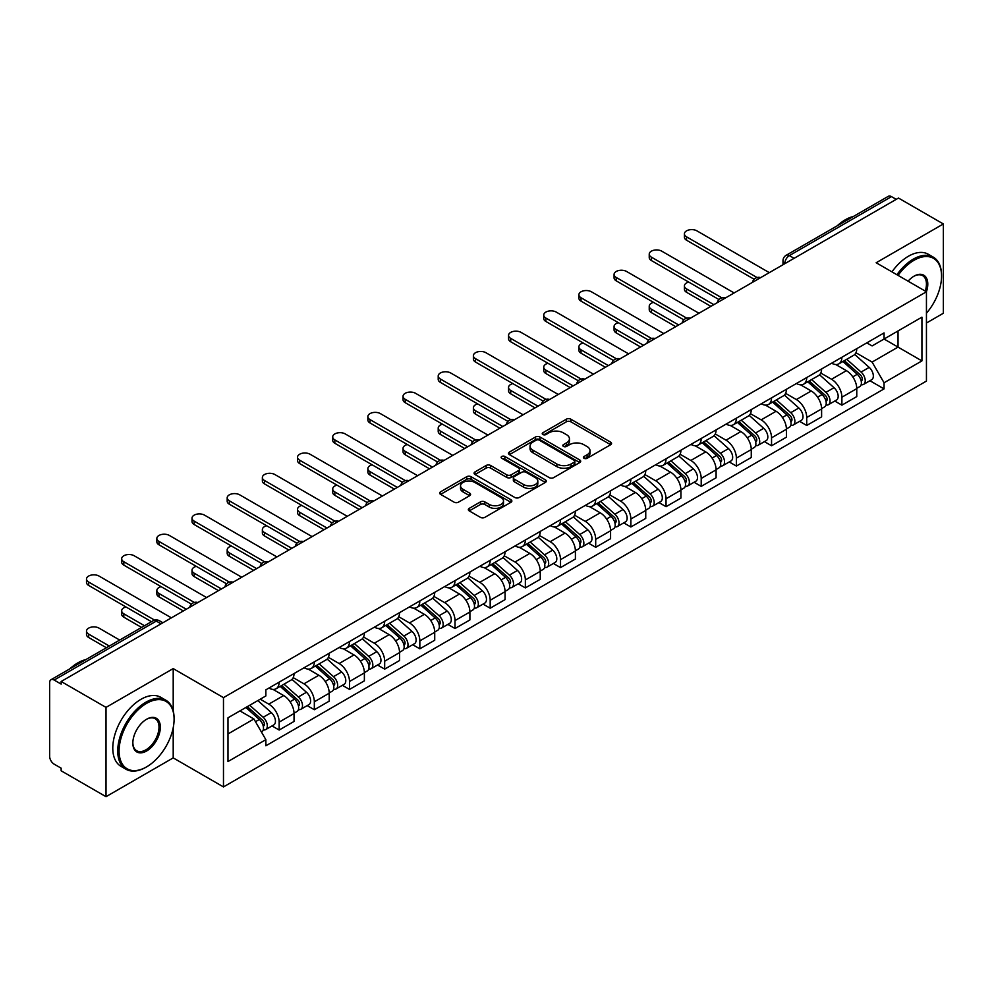 <?xml version="1.0" encoding="UTF-8"?>
<svg xmlns="http://www.w3.org/2000/svg" width="993" height="993" viewBox="0 0 993 993"><rect width="100%" height="100%" fill="white"/><g stroke="black" fill="none" stroke-linecap="round" stroke-linejoin="round"><path stroke-width="1.49" d="M584.045 458.294A2.185 1.266 0 0 0 587.136 458.294L610.645 444.727A3.128 1.812 0 0 0 611.564 443.449A3.128 1.812 0 0 0 610.645 442.17L570.814 419.17A3.128 1.812 0 0 0 566.395 419.17L542.873 432.749A2.185 1.266 0 0 0 542.24 433.643A2.185 1.266 0 0 0 542.873 434.537A2.185 1.266 0 0 0 545.976 434.537L549.017 432.774A10.017 5.784 0 0 1 563.18 432.774L566.506 434.686A10.017 5.784 0 0 1 569.436 438.782A10.017 5.784 0 0 1 566.506 442.866L563.453 444.628A2.185 1.266 0 0 0 562.82 445.522A2.185 1.266 0 0 0 563.453 446.416A2.185 1.266 0 0 0 566.556 446.416L569.597 444.653A10.017 5.784 0 0 1 583.76 444.653L587.086 446.577A10.017 5.784 0 0 1 590.016 450.661A10.017 5.784 0 0 1 587.086 454.757L584.045 456.507A2.185 1.266 0 0 0 583.4 457.401A2.185 1.266 0 0 0 584.045 458.294L584.045 456.507M469.242 508.354A3.128 1.812 0 0 0 468.324 509.62A3.128 1.812 0 0 0 469.242 510.899L480.413 517.353A3.128 1.812 0 0 0 484.845 517.353L510.961 502.284A3.128 1.812 0 0 0 511.867 501.006A3.128 1.812 0 0 0 510.961 499.727L471.116 476.727A3.128 1.812 0 0 0 466.698 476.727L440.582 491.808A3.128 1.812 0 0 0 439.663 493.087A3.128 1.812 0 0 0 440.582 494.353L454.086 502.148A3.128 1.812 0 0 0 458.505 502.148L469.689 495.706A3.128 1.812 0 0 0 470.595 494.427A3.128 1.812 0 0 0 469.689 493.149L462.986 489.276A8.366 4.828 0 0 1 460.541 485.862A8.366 4.828 0 0 1 465.705 481.394A8.366 4.828 0 0 1 474.828 482.449L501.055 497.58A8.366 4.828 0 0 1 503.501 501.006A8.366 4.828 0 0 1 498.337 505.462A8.366 4.828 0 0 1 489.214 504.419L484.845 501.899A3.128 1.812 0 0 0 480.413 501.899L469.242 508.354L469.242 510.899L480.413 504.494L480.413 501.899M223.475 697.632L173.204 668.599L106.015 707.388L61.144 681.496L898.479 198.054L943.35 223.959L876.161 262.748L926.444 291.781L223.475 697.632L223.475 786.928L926.444 381.076L926.444 291.781M549.241 477.621A3.128 1.812 0 0 0 553.672 477.621L579.775 462.539A3.128 1.812 0 0 0 580.694 461.261A3.128 1.812 0 0 0 579.775 459.995L539.944 436.994A3.128 1.812 0 0 0 535.525 436.994L509.409 452.063A3.128 1.812 0 0 0 508.49 453.342A3.128 1.812 0 0 0 509.409 454.62L549.241 477.621M502.644 458.766A2.185 1.266 0 0 1 504.866 459.076L545.331 482.437L519.252 497.493A3.128 1.812 0 0 1 514.833 497.493L474.989 474.493L474.989 471.936A3.128 1.812 0 0 0 474.083 473.214A3.128 1.812 0 0 0 474.989 474.493M474.989 471.936L486.173 465.481A3.128 1.812 0 0 1 490.592 465.481L506.753 474.815A3.128 1.812 0 0 0 511.172 474.815L518.594 470.533A3.128 1.812 0 0 0 519.513 469.255A3.128 1.812 0 0 0 518.594 467.976L501.775 458.269A2.185 1.266 0 0 1 501.13 457.376A2.185 1.266 0 0 1 502.483 456.197A2.185 1.266 0 0 1 504.866 456.47L545.368 479.855A3.128 1.812 0 0 1 546.287 481.133A3.128 1.812 0 0 1 545.368 482.412L545.368 479.855M106.015 707.388L106.015 796.684L61.144 770.791L61.144 768.185L54.156 764.151A6.38 3.687 -120 0 1 49.65 756.331L49.65 682.663A6.38 3.687 -120 0 1 50.966 679.746L153.096 620.774A6.38 3.687 60 0 1 156.286 621.097L54.156 680.056A6.38 3.687 -120 0 0 50.966 679.746M926.444 323.023L943.35 313.254L943.35 223.959M106.015 796.684L173.204 757.895L223.475 786.928M61.144 681.496L61.144 684.09L54.156 680.056M794.102 258.329L789.361 255.598A6.38 3.687 60 0 0 786.171 255.275L888.313 196.316A6.38 3.687 60 0 1 891.491 196.626L789.361 255.598A6.38 3.687 120 0 0 784.855 263.406L784.855 263.666M896.232 199.357L891.491 196.626M841.89 357.257A14.672 8.465 60 0 1 838.862 363.835L853.744 355.246A14.672 8.465 -120 0 0 856.773 348.655M820.777 373.045L831.526 379.252A14.672 8.465 60 0 1 841.89 397.212L856.773 388.623A14.672 8.465 -120 0 0 846.408 370.662L835.758 364.505M856.773 388.623L856.773 396.567L841.89 405.156L834.765 401.035M838.862 363.835A14.672 8.465 60 0 1 831.637 363.177M841.89 397.212L841.89 405.156M806.726 377.551A14.672 8.465 60 0 1 803.685 384.142L818.567 375.553A14.672 8.465 -120 0 0 821.608 368.962M799.588 421.342L806.726 425.463L821.608 416.861L821.608 408.93A14.672 8.465 -120 0 0 811.231 390.969L800.581 384.812M803.685 384.142A14.672 8.465 60 0 1 796.473 383.484M785.612 393.352L796.349 399.558A14.672 8.465 60 0 1 806.726 417.519L806.726 425.463M771.549 397.858A14.672 8.465 60 0 1 768.52 404.449L783.403 395.859A14.672 8.465 -120 0 0 786.431 389.268M764.424 441.649L771.549 445.758L786.431 437.168L786.431 429.237A14.672 8.465 -120 0 0 776.067 411.276L765.417 405.119M768.52 404.449A14.672 8.465 60 0 1 761.296 403.779M750.435 413.659L761.184 419.865A14.672 8.465 60 0 1 771.549 437.826L771.549 445.758M736.384 418.165A14.672 8.465 60 0 1 733.343 424.756L748.225 416.166A14.672 8.465 -120 0 0 751.267 409.575M729.247 461.956L736.384 466.065L751.267 457.475L751.267 449.544A14.672 8.465 -120 0 0 740.89 431.57L730.24 425.426M733.343 424.756A14.672 8.465 60 0 1 726.131 424.085M715.27 433.966L726.007 440.172A14.672 8.465 60 0 1 736.384 458.133L736.384 466.065M701.207 438.472A14.672 8.465 60 0 1 698.178 445.063L713.048 436.473A14.672 8.465 -120 0 0 716.09 429.882M694.082 482.25L701.207 486.371L716.09 477.782L716.09 469.85A14.672 8.465 -120 0 0 705.725 451.877L695.075 445.733M698.178 445.063A14.672 8.465 60 0 1 690.954 444.392M680.093 454.273L690.843 460.467A14.672 8.465 60 0 1 701.207 478.44L701.207 486.371M666.042 458.778A14.672 8.465 60 0 1 663.001 465.369L677.884 456.768A14.672 8.465 -120 0 0 680.925 450.189M658.905 502.557L666.042 506.678L680.925 498.089L680.925 490.145A14.672 8.465 -120 0 0 670.548 472.184L659.898 466.04M663.001 465.369A14.672 8.465 60 0 1 655.79 464.699M644.929 474.567L655.665 480.773A14.672 8.465 60 0 1 666.042 498.747L666.042 506.678M630.865 479.085A14.672 8.465 60 0 1 627.837 485.664L642.707 477.074A14.672 8.465 -120 0 0 645.748 470.496M623.741 522.864L630.865 526.985L645.748 518.396L645.748 510.452A14.672 8.465 -120 0 0 635.383 492.491L624.734 486.347M627.837 485.664A14.672 8.465 60 0 1 620.613 485.006M609.752 494.874L620.501 501.08A14.672 8.465 60 0 1 630.865 519.041L630.865 526.985M595.701 499.392A14.672 8.465 60 0 1 592.66 505.971L607.542 497.381A14.672 8.465 -120 0 0 610.583 490.803M588.564 543.171L595.701 547.292L610.583 538.702L610.583 530.759A14.672 8.465 -120 0 0 600.206 512.798L589.557 506.653M592.66 505.971A14.672 8.465 60 0 1 585.448 505.313M574.587 515.181L585.324 521.387A14.672 8.465 60 0 1 595.701 539.348L595.701 547.292M560.524 519.699A14.672 8.465 60 0 1 557.495 526.278L572.365 517.688A14.672 8.465 -120 0 0 575.406 511.11M553.399 563.478L560.524 567.599L575.406 559.009L575.406 551.065A14.672 8.465 -120 0 0 565.042 533.104L554.392 526.96M557.495 526.278A14.672 8.465 60 0 1 550.271 525.62M539.41 535.488L550.159 541.694A14.672 8.465 60 0 1 560.524 559.655L560.524 567.599M525.359 540.006A14.672 8.465 60 0 1 522.318 546.584L537.201 537.995A14.672 8.465 -120 0 0 540.242 531.416M518.222 583.785L525.359 587.906L540.242 579.316L540.242 571.372A14.672 8.465 -120 0 0 529.865 553.411L519.215 547.255M522.318 546.584A14.672 8.465 60 0 1 515.106 545.927M504.245 555.795L514.982 562.001A14.672 8.465 60 0 1 525.359 579.962L525.359 587.906M490.182 560.313A14.672 8.465 60 0 1 487.153 566.891L502.024 558.302A14.672 8.465 -120 0 0 505.065 551.723M483.057 604.092L490.182 608.212L505.065 599.623L505.065 591.679A14.672 8.465 -120 0 0 494.7 573.718L484.05 567.562M487.153 566.891A14.672 8.465 60 0 1 479.929 566.233M469.068 576.101L479.818 582.308A14.672 8.465 60 0 1 490.182 600.269L490.182 608.212M455.017 580.62A14.672 8.465 60 0 1 451.976 587.198L466.859 578.609A14.672 8.465 -120 0 0 469.9 572.018M447.88 624.398L455.017 628.519L469.9 619.93L469.9 611.986A14.672 8.465 -120 0 0 459.523 594.025L448.873 587.868M451.976 587.198A14.672 8.465 60 0 1 444.765 586.54M433.904 596.408L444.641 602.614A14.672 8.465 60 0 1 455.017 620.575L455.017 628.519M419.84 600.914A14.672 8.465 60 0 1 416.812 607.505L431.682 598.916A14.672 8.465 -120 0 0 434.723 592.324M412.716 644.705L419.84 648.826L434.723 640.224L434.723 632.293A14.672 8.465 -120 0 0 424.359 614.332L413.709 608.175M416.812 607.505A14.672 8.465 60 0 1 409.588 606.847M398.727 616.715L409.476 622.921A14.672 8.465 60 0 1 419.84 640.882L419.84 648.826M384.676 621.221A14.672 8.465 60 0 1 381.635 627.812L396.517 619.222A14.672 8.465 -120 0 0 399.558 612.631M377.539 665.012L384.676 669.121L399.558 660.531L399.558 652.6A14.672 8.465 -120 0 0 389.182 634.639L378.532 628.482M381.635 627.812A14.672 8.465 60 0 1 374.423 627.142M363.562 637.022L374.299 643.228A14.672 8.465 60 0 1 384.676 661.189L384.676 669.121M349.499 641.528A14.672 8.465 60 0 1 346.47 648.119L361.34 639.529A14.672 8.465 -120 0 0 364.381 632.938M342.374 685.319L349.499 689.427L364.381 680.838L364.381 672.906A14.672 8.465 -120 0 0 354.017 654.933L343.367 648.789M346.47 648.119A14.672 8.465 60 0 1 339.246 647.448M328.385 657.329L339.134 663.535A14.672 8.465 60 0 1 349.499 681.496L349.499 689.427M314.334 661.835A14.672 8.465 60 0 1 311.293 668.426L326.176 659.824A14.672 8.465 -120 0 0 329.217 653.245M307.197 705.613L314.334 709.734L329.217 701.145L329.217 693.201A14.672 8.465 -120 0 0 318.84 675.24L308.19 669.096M311.293 668.426A14.672 8.465 60 0 1 304.081 667.755M293.22 677.636L303.957 683.829A14.672 8.465 60 0 1 314.334 701.803L314.334 709.734M279.157 682.141A14.672 8.465 60 0 1 276.128 688.732L290.999 680.131A14.672 8.465 -120 0 0 294.04 673.552M272.032 725.92L279.157 730.041L294.04 721.452L294.04 713.508A14.672 8.465 -120 0 0 283.675 695.547L273.025 689.403M276.128 688.732A14.672 8.465 60 0 1 268.904 688.062M260.228 699.196L268.793 704.136A14.672 8.465 60 0 1 279.157 722.11L279.157 730.041M866.802 342.87L872.102 345.924L921.926 317.164L898.032 330.954L898.032 347.103L872.102 362.073L855.954 352.738M227.98 733.951L253.91 718.982L265.863 739.673L227.98 761.544L227.98 717.802L265.863 695.944L265.863 689.825L884.055 332.916L884.055 339.023L921.926 360.893L884.055 382.764L872.102 362.073M921.926 317.164L921.926 360.893M265.863 739.673L265.863 745.793L884.055 388.884L884.055 382.764M173.204 668.599L173.204 710.814M173.204 727.832L173.204 757.895M253.91 718.982L239.934 710.914M869.93 380.729L884.055 388.884M584.914 458.605L587.086 457.351A10.017 5.784 0 0 0 590.016 453.267L590.016 450.661M569.436 438.782L569.436 441.389A10.017 5.784 0 0 1 566.506 445.472L564.334 446.726M610.645 442.17L610.645 444.727L570.814 421.777A3.128 1.812 0 0 0 566.395 421.777L543.754 434.847M579.738 462.564L539.944 439.601A3.128 1.812 0 0 0 535.525 439.601L509.446 454.645M574.252 462.167A2.185 1.266 0 0 0 574.885 461.261A2.185 1.266 0 0 0 574.252 460.367L539.286 440.184A2.185 1.266 0 0 0 536.183 440.184L532.98 442.034A10.017 5.784 0 0 0 530.039 446.13A10.017 5.784 0 0 0 532.98 450.214L556.874 464.016A10.017 5.784 0 0 0 571.037 464.016L574.252 462.167L574.252 464.761A2.185 1.266 0 0 0 574.885 463.868L574.885 461.261M530.039 446.13L530.039 448.724A10.017 5.784 0 0 0 532.98 452.82L532.98 450.214M574.252 464.761L571.037 466.623A10.017 5.784 0 0 1 556.874 466.623L532.98 452.82M475.039 474.517L486.173 468.088L486.173 465.481M519.513 469.255L519.513 471.861A3.128 1.812 0 0 1 518.594 473.127L511.172 477.41A3.128 1.812 0 0 1 506.753 477.41L490.592 468.088A3.128 1.812 0 0 0 486.173 468.088M523.51 484.485A8.366 4.828 0 0 0 532.633 485.54A8.366 4.828 0 0 0 537.809 481.071A8.366 4.828 0 0 0 535.351 477.658L526.116 472.32A3.128 1.812 0 0 0 521.685 472.32L514.275 476.603A3.128 1.812 0 0 0 513.356 477.881A3.128 1.812 0 0 0 514.275 479.16L523.51 484.485L523.51 487.091A8.366 4.828 0 0 0 532.633 488.134A8.366 4.828 0 0 0 537.809 483.678L537.809 481.071M513.356 477.881L513.356 480.475A3.128 1.812 0 0 0 514.275 481.754L514.275 479.16M523.51 487.091L514.275 481.754M503.501 501.006L503.501 503.6A8.366 4.828 0 0 1 498.337 508.068A8.366 4.828 0 0 1 489.214 507.026L484.845 504.494A3.128 1.812 0 0 0 480.413 504.494M460.541 485.862L460.541 488.469A8.366 4.828 0 0 0 462.986 491.883L462.986 489.276M469.639 495.718L462.986 491.883M510.911 502.309L471.116 479.334A3.128 1.812 0 0 0 466.698 479.334L440.619 494.377M842.908 361.489L857.244 374.287A7.969 4.605 60 0 1 859.752 386.612L856.773 388.325M843.293 361.837L850.033 365.722M688.683 282.074A7.336 4.233 -0 0 0 684.413 285.922A7.336 4.233 -0 0 0 686.56 288.913L713.843 304.665M844.36 360.658L860.31 374.895A3.823 2.209 60 0 1 861.502 380.803A3.823 2.209 60 0 1 861.154 380.94M846.744 359.28L861.08 372.065A7.969 4.605 60 0 1 863.575 384.39A7.969 4.605 60 0 1 861.167 384.651M854.737 354.489L869.198 367.385A7.969 4.605 60 0 1 871.693 379.711L863.575 384.39M710.901 306.353L686.56 292.302A7.336 4.233 180 0 1 684.413 289.311L684.413 285.922M754.146 279.256L686.56 240.232A7.336 4.233 180 0 1 684.413 237.24L684.413 233.851A7.336 4.233 -0 0 0 686.56 236.843L757.051 277.543M769.302 272.641L696.925 230.86A7.336 4.233 -0 0 0 688.931 229.942A7.336 4.233 -0 0 0 684.413 233.851M807.743 381.796L822.067 394.593A7.969 4.605 60 0 1 824.575 406.919L821.596 408.632M808.116 382.144L814.868 386.029M653.518 302.381A7.336 4.233 -0 0 0 649.236 306.229A7.336 4.233 -0 0 0 651.383 309.22L678.666 324.972M809.183 380.964L825.133 395.189A3.823 2.209 60 0 1 826.337 401.11A3.823 2.209 60 0 1 825.99 401.246M811.579 379.587L825.903 392.372A7.969 4.605 60 0 1 828.41 404.697A7.969 4.605 60 0 1 826.002 404.958M819.56 374.795L834.021 387.692A7.969 4.605 60 0 1 836.528 400.018L828.41 404.697M675.736 326.66L651.383 312.609A7.336 4.233 180 0 1 649.236 309.617L649.236 306.229M772.566 402.103L786.903 414.888A7.969 4.605 60 0 1 789.41 427.226L786.431 428.939M772.951 402.438L779.691 406.336M618.341 322.688A7.336 4.233 -0 0 0 614.071 326.536A7.336 4.233 -0 0 0 616.219 329.527L643.501 345.279M774.019 401.271L789.969 415.496A3.823 2.209 60 0 1 791.16 421.417A3.823 2.209 60 0 1 790.813 421.553M776.402 399.894L790.738 412.678A7.969 4.605 60 0 1 793.233 425.004A7.969 4.605 60 0 1 790.825 425.265M784.396 395.09L798.856 407.999A7.969 4.605 60 0 1 801.351 420.324L793.233 425.004M640.559 346.967L616.219 332.916A7.336 4.233 180 0 1 614.071 329.912L614.071 326.536M718.969 299.563L651.383 260.538A7.336 4.233 180 0 1 649.236 257.547L649.236 254.158A7.336 4.233 -0 0 0 651.383 257.15L721.886 297.85M734.125 292.947L661.76 251.167A7.336 4.233 -0 0 0 653.766 250.248A7.336 4.233 -0 0 0 649.236 254.158M683.805 319.858L616.219 280.845A7.336 4.233 180 0 1 614.071 277.854L614.071 274.465A7.336 4.233 -0 0 0 616.219 277.457L686.709 318.157M698.96 313.254L626.583 271.474A7.336 4.233 -0 0 0 618.589 270.555A7.336 4.233 -0 0 0 614.071 274.465M926.444 313.229A38.901 22.454 120 0 0 941.55 276.153A38.901 22.454 120 0 0 914.044 260.278A38.901 22.454 120 0 0 898.069 275.396M896.915 274.726A39.857 23.013 -60 0 1 913.361 259.111A39.857 23.013 -60 0 1 933.296 257.137A39.857 23.013 -60 0 1 941.55 275.384A39.857 23.013 -60 0 1 941.55 275.769M908.074 281.18A19.45 11.233 -60 0 1 914.044 276.153L914.044 276.153A19.45 11.233 -60 0 1 926.432 291.768M925.253 291.086A18.495 10.675 120 0 0 922.609 275.632A18.495 10.675 120 0 0 913.697 276.364M837.223 225.808A39.857 23.013 -60 0 1 845.279 219.801A39.857 23.013 -60 0 1 853.335 216.499M891.95 271.871A39.857 23.013 -60 0 1 908.409 256.244A39.857 23.013 -60 0 1 928.331 254.27L933.296 257.137M145.921 767.266L146.592 766.881A38.901 22.454 120 0 0 174.098 719.242A38.901 22.454 120 0 0 146.592 703.354A38.901 22.454 120 0 0 119.086 751.006A38.901 22.454 120 0 0 146.592 766.881L145.921 767.266A39.857 23.013 -60 0 1 125.987 769.24A39.857 23.013 -60 0 1 119.88 737.303A39.857 23.013 -60 0 1 145.921 702.188A39.857 23.013 -60 0 1 165.843 700.214A39.857 23.013 -60 0 1 174.098 718.46A39.857 23.013 -60 0 1 174.098 718.858M146.592 719.242L146.592 719.242A19.45 11.233 -60 0 1 160.345 727.174A19.45 11.233 -60 0 1 146.592 751.006A19.45 11.233 -60 0 1 132.839 743.062A19.45 11.233 -60 0 1 146.592 719.242L146.592 719.242M132.851 742.665A18.495 10.675 120 0 0 136.674 750.745A18.495 10.675 120 0 0 145.921 749.827A18.495 10.675 120 0 0 157.999 733.529A18.495 10.675 120 0 0 155.169 718.709A18.495 10.675 120 0 0 146.256 719.441M69.771 668.885A39.857 23.013 -60 0 1 77.826 662.877A39.857 23.013 -60 0 1 85.882 659.588M125.987 769.24L121.034 766.385A39.857 23.013 -60 0 1 114.927 734.448A39.857 23.013 -60 0 1 140.956 699.32A39.857 23.013 -60 0 1 160.891 697.347L165.843 700.214M737.402 422.41L751.726 435.195A7.969 4.605 60 0 1 754.233 447.52L751.254 449.246M737.774 422.745L744.527 426.642M583.176 342.995A7.336 4.233 -0 0 0 578.894 346.842A7.336 4.233 -0 0 0 581.042 349.834L608.324 365.585M738.842 421.578L754.792 435.803A3.823 2.209 60 0 1 755.996 441.724A3.823 2.209 60 0 1 755.648 441.86M741.237 420.2L755.561 432.985A7.969 4.605 60 0 1 758.069 445.311A7.969 4.605 60 0 1 755.661 445.572M749.219 415.397L763.679 428.306A7.969 4.605 60 0 1 766.186 440.631L758.069 445.311M605.395 367.273L581.042 353.223A7.336 4.233 180 0 1 578.894 350.219L578.894 346.842M702.225 442.717L716.561 455.502A7.969 4.605 60 0 1 719.069 467.827L716.09 469.552M702.61 443.052L709.35 446.949M547.999 363.301A7.336 4.233 -0 0 0 543.73 367.149A7.336 4.233 -0 0 0 545.877 370.141L573.16 385.892M703.677 441.885L719.627 456.11A3.823 2.209 60 0 1 720.819 462.03A3.823 2.209 60 0 1 720.471 462.167M706.06 440.507L720.397 453.292A7.969 4.605 60 0 1 722.892 465.618A7.969 4.605 60 0 1 720.484 465.878M714.054 435.704L728.514 448.613A7.969 4.605 60 0 1 731.009 460.938L722.892 465.618M570.218 387.58L545.877 373.517A7.336 4.233 180 0 1 543.73 370.526L543.73 367.149M667.06 463.023L681.384 475.808A7.969 4.605 60 0 1 683.892 488.134L680.913 489.859M667.433 463.359L674.185 467.256M512.835 383.596A7.336 4.233 -0 0 0 508.553 387.456A7.336 4.233 -0 0 0 510.7 390.448L537.983 406.199M668.5 462.192L684.45 476.417A3.823 2.209 60 0 1 685.654 482.337A3.823 2.209 60 0 1 685.307 482.474M670.896 460.814L685.22 473.599A7.969 4.605 60 0 1 687.727 485.925A7.969 4.605 60 0 1 685.319 486.185M678.877 456.01L693.337 468.907A7.969 4.605 60 0 1 695.845 481.233L687.727 485.925M535.053 407.887L510.7 393.824A7.336 4.233 180 0 1 508.553 390.832L508.553 387.456M648.628 340.165L581.042 301.152A7.336 4.233 180 0 1 578.894 298.161L578.894 294.772A7.336 4.233 -0 0 0 581.042 297.763L651.545 338.464M663.783 333.561L591.418 291.781A7.336 4.233 -0 0 0 583.425 290.862A7.336 4.233 -0 0 0 578.894 294.772M613.463 360.471L545.877 321.459A7.336 4.233 180 0 1 543.73 318.468L543.73 315.079A7.336 4.233 -0 0 0 545.877 318.07L616.368 358.771M628.619 353.868L556.241 312.087A7.336 4.233 -0 0 0 548.248 311.169A7.336 4.233 -0 0 0 543.73 315.079M578.286 380.778L510.7 341.766A7.336 4.233 180 0 1 508.553 338.762L508.553 335.386A7.336 4.233 -0 0 0 510.7 338.377L581.203 379.078M593.442 374.175L521.077 332.394A7.336 4.233 -0 0 0 513.083 331.476A7.336 4.233 -0 0 0 508.553 335.386M631.883 483.33L646.22 496.115A7.969 4.605 60 0 1 648.727 508.441L645.748 510.154M632.268 483.665L639.008 487.563M477.658 403.903A7.336 4.233 -0 0 0 473.388 407.751A7.336 4.233 -0 0 0 475.535 410.754L502.818 426.494M633.335 482.499L649.285 496.723A3.823 2.209 60 0 1 650.477 502.644A3.823 2.209 60 0 1 650.13 502.781M635.719 481.121L650.055 493.906A7.969 4.605 60 0 1 652.55 506.231A7.969 4.605 60 0 1 650.142 506.48M643.712 476.317L658.173 489.214A7.969 4.605 60 0 1 660.668 501.539L652.55 506.231M499.876 428.194L475.535 414.131A7.336 4.233 180 0 1 473.388 411.139L473.388 407.751M543.121 401.085L475.535 362.073A7.336 4.233 180 0 1 473.388 359.069L473.388 355.693A7.336 4.233 -0 0 0 475.535 358.684L546.026 399.385M558.277 394.482L485.9 352.701A7.336 4.233 -0 0 0 477.906 351.783A7.336 4.233 -0 0 0 473.388 355.693M596.719 503.637L611.043 516.422A7.969 4.605 60 0 1 613.55 528.748L610.571 530.461M597.091 503.972L603.843 507.87M442.493 424.21A7.336 4.233 -0 0 0 438.211 428.057A7.336 4.233 -0 0 0 440.358 431.061L467.641 446.8M598.158 502.806L614.108 517.03A3.823 2.209 60 0 1 615.312 522.951A3.823 2.209 60 0 1 614.965 523.088M600.554 501.415L614.878 514.213A7.969 4.605 60 0 1 617.385 526.538A7.969 4.605 60 0 1 614.977 526.786M608.535 496.624L622.996 509.521A7.969 4.605 60 0 1 625.503 521.846L617.385 526.538M464.712 448.501L440.358 434.438A7.336 4.233 180 0 1 438.211 431.446L438.211 428.057M507.944 421.392L440.358 382.367A7.336 4.233 180 0 1 438.211 379.376L438.211 375.999A7.336 4.233 -0 0 0 440.358 378.991L510.861 419.691M523.1 414.789L450.735 372.996A7.336 4.233 -0 0 0 442.741 372.077A7.336 4.233 -0 0 0 438.211 375.999M561.541 523.944L575.878 536.729A7.969 4.605 60 0 1 578.385 549.055L575.406 550.767M561.926 524.279L568.666 528.177M407.316 444.516A7.336 4.233 -0 0 0 403.046 448.364A7.336 4.233 -0 0 0 405.194 451.356L432.476 467.107M562.994 523.1L578.944 537.337A3.823 2.209 60 0 1 580.135 543.245A3.823 2.209 60 0 1 579.788 543.394M565.377 521.722L579.713 534.519A7.969 4.605 60 0 1 582.208 546.845A7.969 4.605 60 0 1 579.8 547.093M573.371 516.931L587.831 529.828A7.969 4.605 60 0 1 590.326 542.153L582.208 546.845M429.535 468.808L405.194 454.744A7.336 4.233 180 0 1 403.046 451.753L403.046 448.364M472.78 441.699L405.194 402.674A7.336 4.233 180 0 1 403.046 399.683L403.046 396.306A7.336 4.233 -0 0 0 405.194 399.298L475.684 439.998M487.935 435.095L415.558 393.302A7.336 4.233 -0 0 0 407.564 392.384A7.336 4.233 -0 0 0 403.046 396.306M526.377 544.251L540.701 557.036A7.969 4.605 60 0 1 543.208 569.361L540.229 571.074M526.749 544.586L533.502 548.484M372.152 464.823A7.336 4.233 -0 0 0 367.869 468.671A7.336 4.233 -0 0 0 370.017 471.663L397.299 487.414M527.817 543.407L543.767 557.644A3.823 2.209 60 0 1 544.971 563.552A3.823 2.209 60 0 1 544.623 563.701M530.212 542.029L544.536 554.826A7.969 4.605 60 0 1 547.044 567.152A7.969 4.605 60 0 1 544.636 567.4M538.194 537.238L552.654 550.134A7.969 4.605 60 0 1 555.161 562.46L547.044 567.152M394.37 489.102L370.017 475.051A7.336 4.233 180 0 1 367.869 472.06L367.869 468.671M437.603 462.006L370.017 422.981A7.336 4.233 180 0 1 367.869 419.989L367.869 416.601A7.336 4.233 -0 0 0 370.017 419.605L440.52 460.305M452.758 455.39L380.393 413.609A7.336 4.233 -0 0 0 372.4 412.691A7.336 4.233 -0 0 0 367.869 416.601M491.2 564.545L505.536 577.343A7.969 4.605 60 0 1 508.044 589.668L505.065 591.381M491.585 564.893L498.325 568.79M336.975 485.13A7.336 4.233 -0 0 0 332.705 488.978A7.336 4.233 -0 0 0 334.852 491.969L362.135 507.721M492.652 563.714L508.602 577.951A3.823 2.209 60 0 1 509.794 583.859A3.823 2.209 60 0 1 509.446 583.996M495.035 562.336L509.372 575.121A7.969 4.605 60 0 1 511.867 587.446A7.969 4.605 60 0 1 509.459 587.707M503.029 557.545L517.49 570.441A7.969 4.605 60 0 1 519.984 582.767L511.867 587.446M359.193 509.409L334.852 495.358A7.336 4.233 180 0 1 332.705 492.367L332.705 488.978M402.438 482.313L334.852 443.288A7.336 4.233 180 0 1 332.705 440.296L332.705 436.908A7.336 4.233 -0 0 0 334.852 439.911L405.343 480.6M417.594 475.697L345.216 433.916A7.336 4.233 -0 0 0 337.223 432.998A7.336 4.233 -0 0 0 332.705 436.908M456.035 584.852L470.359 597.649A7.969 4.605 60 0 1 472.867 609.975L469.888 611.688M456.408 585.2L463.16 589.085M301.81 505.437A7.336 4.233 -0 0 0 297.528 509.285A7.336 4.233 -0 0 0 299.675 512.276L326.958 528.028M457.475 584.021L473.425 598.258A3.823 2.209 60 0 1 474.629 604.166A3.823 2.209 60 0 1 474.282 604.303M459.871 582.643L474.195 595.428A7.969 4.605 60 0 1 476.702 607.753A7.969 4.605 60 0 1 474.294 608.014M467.852 577.852L482.313 590.748A7.969 4.605 60 0 1 484.82 603.074L476.702 607.753M324.028 529.716L299.675 515.665A7.336 4.233 180 0 1 297.528 512.673L297.528 509.285M367.261 502.619L299.675 463.594A7.336 4.233 180 0 1 297.528 460.603L297.528 457.214A7.336 4.233 -0 0 0 299.675 460.206L370.178 500.906M382.417 496.004L310.052 454.223A7.336 4.233 -0 0 0 302.058 453.304A7.336 4.233 -0 0 0 297.528 457.214M420.858 605.159L435.195 617.956A7.969 4.605 60 0 1 437.702 630.282L434.723 631.995M421.243 605.507L427.983 609.392M266.633 525.744A7.336 4.233 -0 0 0 262.363 529.592A7.336 4.233 -0 0 0 264.51 532.583L291.781 548.335M422.31 604.327L438.261 618.552A3.823 2.209 60 0 1 439.452 624.473A3.823 2.209 60 0 1 439.105 624.609M424.694 602.95L439.03 615.734A7.969 4.605 60 0 1 441.525 628.06A7.969 4.605 60 0 1 439.117 628.321M432.687 598.146L447.148 611.055A7.969 4.605 60 0 1 449.643 623.381L441.525 628.06M288.851 550.023L264.51 535.972A7.336 4.233 180 0 1 262.363 532.98L262.363 529.592M332.096 522.926L264.51 483.901A7.336 4.233 180 0 1 262.363 480.91L262.363 477.521A7.336 4.233 -0 0 0 264.51 480.513L335.001 521.213M347.252 516.31L274.875 474.53A7.336 4.233 -0 0 0 266.881 473.611A7.336 4.233 -0 0 0 262.363 477.521M385.694 625.466L400.018 638.251A7.969 4.605 60 0 1 402.525 650.576L399.546 652.302M386.066 625.801L392.818 629.699M231.468 546.051A7.336 4.233 -0 0 0 227.186 549.899A7.336 4.233 -0 0 0 229.333 552.89L256.616 568.641M387.133 624.634L403.084 638.859A3.823 2.209 60 0 1 404.288 644.78A3.823 2.209 60 0 1 403.94 644.916M389.529 623.256L403.853 636.041A7.969 4.605 60 0 1 406.36 648.367A7.969 4.605 60 0 1 403.952 648.628M397.51 618.453L411.971 631.362A7.969 4.605 60 0 1 414.478 643.687L406.36 648.367M253.687 570.33L229.333 556.279A7.336 4.233 180 0 1 227.186 553.275L227.186 549.899M296.919 543.221L229.333 504.208A7.336 4.233 180 0 1 227.186 501.217L227.186 497.828A7.336 4.233 -0 0 0 229.333 500.82L299.836 541.52M312.075 536.617L239.71 494.837A7.336 4.233 -0 0 0 231.717 493.918A7.336 4.233 -0 0 0 227.186 497.828M350.517 645.773L364.853 658.558A7.969 4.605 60 0 1 367.36 670.883L364.381 672.609M350.901 646.108L357.641 650.005M196.291 566.358A7.336 4.233 -0 0 0 192.021 570.205A7.336 4.233 -0 0 0 194.169 573.197L221.439 588.948M351.969 644.941L367.919 659.166A3.823 2.209 60 0 1 369.111 665.087A3.823 2.209 60 0 1 368.763 665.223M354.352 643.563L368.688 656.348A7.969 4.605 60 0 1 371.183 668.674A7.969 4.605 60 0 1 368.775 668.934M362.346 638.76L376.806 651.669A7.969 4.605 60 0 1 379.301 663.994L371.183 668.674M218.51 590.636L194.169 576.585A7.336 4.233 180 0 1 192.021 573.582L192.021 570.205M261.755 563.528L194.169 524.515A7.336 4.233 180 0 1 192.021 521.524L192.021 518.135A7.336 4.233 -0 0 0 194.169 521.126L264.659 561.827M276.91 556.924L204.533 515.144A7.336 4.233 -0 0 0 196.54 514.225A7.336 4.233 -0 0 0 192.021 518.135M315.352 666.08L329.676 678.864A7.969 4.605 60 0 1 332.183 691.19L329.204 692.915M315.724 666.415L322.477 670.312M161.127 586.664A7.336 4.233 -0 0 0 156.844 590.512A7.336 4.233 -0 0 0 158.992 593.504L186.274 609.255M316.792 665.248L332.742 679.473A3.823 2.209 60 0 1 333.946 685.393A3.823 2.209 60 0 1 333.598 685.53M319.187 663.87L333.511 676.655A7.969 4.605 60 0 1 336.019 688.981A7.969 4.605 60 0 1 333.611 689.241M327.169 659.067L341.629 671.976A7.969 4.605 60 0 1 344.137 684.301L336.019 688.981M183.345 610.943L158.992 596.88A7.336 4.233 180 0 1 156.844 593.888L156.844 590.512M226.578 583.834L158.992 544.822A7.336 4.233 180 0 1 156.844 541.83L156.844 538.442A7.336 4.233 -0 0 0 158.992 541.433L229.495 582.134M241.733 577.231L169.369 535.45A7.336 4.233 -0 0 0 161.375 534.532A7.336 4.233 -0 0 0 156.844 538.442M280.175 686.386L294.511 699.171A7.969 4.605 60 0 1 297.019 711.497L294.04 713.222M280.56 686.722L287.3 690.619M125.95 606.959A7.336 4.233 -0 0 0 121.68 610.807A7.336 4.233 -0 0 0 123.827 613.811L144.506 625.739M281.627 685.555L297.577 699.78A3.823 2.209 60 0 1 298.769 705.7A3.823 2.209 60 0 1 298.421 705.837M284.01 684.177L298.347 696.962A7.969 4.605 60 0 1 300.842 709.287A7.969 4.605 60 0 1 298.434 709.548M292.004 679.373L306.465 692.27A7.969 4.605 60 0 1 308.96 704.596L300.842 709.287M141.565 627.439L123.827 617.187A7.336 4.233 180 0 1 121.68 614.195L121.68 610.807M191.413 604.141L123.827 565.129A7.336 4.233 180 0 1 121.68 562.125L121.68 558.749A7.336 4.233 -0 0 0 123.827 561.74L194.318 602.441M206.569 597.538L134.192 555.757A7.336 4.233 -0 0 0 126.198 554.839A7.336 4.233 -0 0 0 121.68 558.749M245.879 707.475L259.334 719.478A7.969 4.605 60 0 1 261.842 731.804L261.444 732.027M246.016 707.401L252.135 710.926M119.706 640.063L99.027 628.122A7.336 4.233 -0 0 0 91.033 627.204A7.336 4.233 -0 0 0 86.503 631.114A7.336 4.233 -0 0 0 88.65 634.117L109.329 646.046M247.331 706.644L262.4 720.086A3.823 2.209 60 0 1 263.604 726.007A3.823 2.209 60 0 1 263.257 726.144M249.715 705.266L263.17 717.269A7.969 4.605 60 0 1 265.677 729.594A7.969 4.605 60 0 1 263.269 729.843M257.832 700.574L271.288 712.577A7.969 4.605 60 0 1 273.795 724.902L265.677 729.594M106.4 647.746L88.65 637.494A7.336 4.233 180 0 1 86.503 634.502L86.503 631.114M151.495 621.705L88.65 585.436A7.336 4.233 180 0 1 86.503 582.432L86.503 579.056A7.336 4.233 -0 0 0 88.65 582.047L154.635 620.141M171.392 617.845L99.027 576.064A7.336 4.233 -0 0 0 91.033 575.146A7.336 4.233 -0 0 0 86.503 579.056M785.078 263.53L784.855 263.406A6.38 3.687 0 0 1 782.993 260.799L782.993 264.746M314.334 701.803L329.217 693.201M349.499 681.496L364.381 672.906M384.676 661.189L399.558 652.6M419.84 640.882L434.723 632.293M455.017 620.575L469.9 611.986M490.182 600.269L505.065 591.679M525.359 579.962L540.242 571.372M560.524 559.655L575.406 551.065M595.701 539.348L610.583 530.759M630.865 519.041L645.748 510.452M666.042 498.747L680.925 490.145M701.207 478.44L716.09 469.85M736.384 458.133L751.267 449.544M771.549 437.826L786.431 429.237M806.726 417.519L821.608 408.93M279.157 722.11L294.04 713.508M268.793 704.136L283.675 695.547M303.957 683.829L318.84 675.24M339.134 663.535L354.017 654.933M374.299 643.228L389.182 634.639M409.476 622.921L424.359 614.332M444.641 602.614L459.523 594.025M479.818 582.308L494.7 573.718M514.982 562.001L529.865 553.411M550.159 541.694L565.042 533.104M585.324 521.387L600.206 512.798M620.501 501.08L635.383 492.491M655.665 480.773L670.548 472.184M690.843 460.467L705.725 451.877M726.007 440.172L740.89 431.57M761.184 419.865L776.067 411.276M796.349 399.558L811.231 390.969M831.526 379.252L846.408 370.662M760.117 277.953A6.38 3.687 120 0 0 757.299 279.579M724.94 298.26A6.38 3.687 120 0 0 722.122 299.886M689.775 318.554A6.38 3.687 120 0 0 686.957 320.18M654.598 338.861A6.38 3.687 120 0 0 651.78 340.487M619.433 359.168A6.38 3.687 120 0 0 616.616 360.794M584.256 379.475A6.38 3.687 120 0 0 581.439 381.101M549.092 399.782A6.38 3.687 120 0 0 546.274 401.408M513.915 420.089A6.38 3.687 120 0 0 511.097 421.715M478.75 440.396A6.38 3.687 120 0 0 475.932 442.022M443.573 460.702A6.38 3.687 120 0 0 440.755 462.328M408.408 481.009A6.38 3.687 120 0 0 405.591 482.635M373.231 501.316A6.38 3.687 120 0 0 370.414 502.942M338.067 521.623A6.38 3.687 120 0 0 335.249 523.237M302.89 541.917A6.38 3.687 120 0 0 300.072 543.543M267.725 562.224A6.38 3.687 120 0 0 264.908 563.85M232.548 582.531A6.38 3.687 120 0 0 229.731 584.157M197.384 602.838A6.38 3.687 120 0 0 194.566 604.464M161.027 623.827L156.286 621.097A6.38 3.687 120 0 1 159.476 620.774A6.38 6.38 0 0 0 153.096 620.774M587.086 457.351L587.086 454.757M563.453 446.416L563.453 444.628M566.506 445.472L566.506 442.866M542.873 434.537L542.873 432.749M566.395 421.777L566.395 419.17M570.814 421.777L570.814 419.17M509.409 454.62L509.409 452.063M535.525 439.601L535.525 436.994M539.944 439.601L539.944 436.994M579.775 462.539L579.775 459.995M556.874 466.623L556.874 464.016M571.037 466.623L571.037 464.016M490.592 468.088L490.592 465.481M506.753 477.41L506.753 474.815M511.172 477.41L511.172 474.815M518.594 473.127L518.594 470.533M504.866 459.076L504.866 456.47M484.845 504.494L484.845 501.899M489.214 507.026L489.214 504.419M469.689 495.706L469.689 493.149M440.582 494.353L440.582 491.808M466.698 479.334L466.698 476.727M471.116 479.334L471.116 476.727M510.961 502.284L510.961 499.727M857.244 374.287L852.776 376.868M862.296 379.053L860.869 379.885M869.198 367.385L861.08 372.065M686.56 292.302L686.56 288.913M686.56 236.843L686.56 240.232M822.067 394.593L817.599 397.163M827.132 399.36L825.692 400.191M834.021 387.692L825.903 392.372M651.383 312.609L651.383 309.22M786.903 414.888L782.434 417.47M791.955 419.667L790.515 420.498M798.856 407.999L790.738 412.678M616.219 332.916L616.219 329.527M651.383 257.15L651.383 260.538M616.219 277.457L616.219 280.845M751.726 435.195L747.257 437.776M756.79 439.973L755.35 440.805M763.679 428.306L755.561 432.985M581.042 353.223L581.042 349.834M716.561 455.502L712.093 458.083M721.613 460.28L720.173 461.112M728.514 448.613L720.397 453.292M545.877 373.517L545.877 370.141M681.384 475.808L676.916 478.39M686.448 480.587L685.009 481.406M693.337 468.907L685.22 473.599M510.7 393.824L510.7 390.448M581.042 297.763L581.042 301.152M545.877 318.07L545.877 321.459M510.7 338.377L510.7 341.766M646.22 496.115L641.751 498.697M651.271 500.894L649.832 501.713M658.173 489.214L650.055 493.906M475.535 414.131L475.535 410.754M475.535 358.684L475.535 362.073M611.043 516.422L606.574 519.004M616.107 521.188L614.667 522.02M622.996 509.521L614.878 514.213M440.358 434.438L440.358 431.061M440.358 378.991L440.358 382.367M575.878 536.729L571.409 539.311M580.93 541.495L579.49 542.327M587.831 529.828L579.713 534.519M405.194 454.744L405.194 451.356M405.194 399.298L405.194 402.674M540.701 557.036L536.232 559.618M545.765 561.802L544.325 562.634M552.654 550.134L544.536 554.826M370.017 475.051L370.017 471.663M370.017 419.605L370.017 422.981M505.536 577.343L501.068 579.924M510.588 582.109L509.148 582.941M517.49 570.441L509.372 575.121M334.852 495.358L334.852 491.969M334.852 439.911L334.852 443.288M470.359 597.649L465.891 600.231M475.424 602.416L473.984 603.247M482.313 590.748L474.195 595.428M299.675 515.665L299.675 512.276M299.675 460.206L299.675 463.594M435.195 617.956L430.726 620.526M440.247 622.723L438.807 623.554M447.148 611.055L439.03 615.734M264.51 535.972L264.51 532.583M264.51 480.513L264.51 483.901M400.018 638.251L395.549 640.833M405.082 643.03L403.642 643.861M411.971 631.362L403.853 636.041M229.333 556.279L229.333 552.89M229.333 500.82L229.333 504.208M364.853 658.558L360.385 661.139M369.905 663.336L368.465 664.168M376.806 651.669L368.688 656.348M194.169 576.585L194.169 573.197M194.169 521.126L194.169 524.515M329.676 678.864L325.207 681.446M334.74 683.643L333.3 684.475M341.629 671.976L333.511 676.655M158.992 596.88L158.992 593.504M158.992 541.433L158.992 544.822M294.511 699.171L290.043 701.753M299.563 703.95L298.123 704.769M306.465 692.27L298.347 696.962M123.827 617.187L123.827 613.811M123.827 561.74L123.827 565.129M259.334 719.478L255.486 721.7M264.399 724.257L262.959 725.076M271.288 712.577L263.17 717.269M88.65 637.494L88.65 634.117M88.65 582.047L88.65 585.436M760.65 277.63A6.38 6.38 0 0 0 752.471 282.36M725.486 297.937A6.38 6.38 0 0 0 717.294 302.666M690.309 318.244A6.38 6.38 0 0 0 682.129 322.973M655.144 338.551A6.38 6.38 0 0 0 646.952 343.28M619.967 358.858A6.38 6.38 0 0 0 611.787 363.587M584.803 379.165A6.38 6.38 0 0 0 576.61 383.894M549.625 399.471A6.38 6.38 0 0 0 541.446 404.188M514.461 419.778A6.38 6.38 0 0 0 506.269 424.495M479.284 440.085A6.38 6.38 0 0 0 471.104 444.802M444.119 460.392A6.38 6.38 0 0 0 435.927 465.109M408.942 480.699A6.38 6.38 0 0 0 400.762 485.416M373.778 500.993A6.38 6.38 0 0 0 365.585 505.722M338.601 521.3A6.38 6.38 0 0 0 330.421 526.029M303.436 541.607A6.38 6.38 0 0 0 295.244 546.336M268.259 561.914A6.38 6.38 0 0 0 260.079 566.643M233.094 582.221A6.38 6.38 0 0 0 224.902 586.95M197.917 602.528A6.38 6.38 0 0 0 189.737 607.257M162.889 622.748L159.476 620.774M786.171 255.275A6.38 6.38 0 0 0 782.993 260.799M941.55 276.153L941.55 275.384M174.098 719.242L174.098 718.46"/></g></svg>
